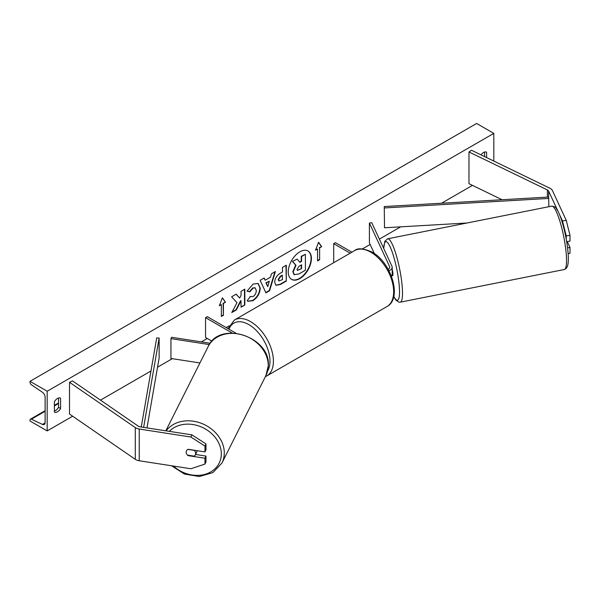 <?xml version="1.0" encoding="UTF-8"?>
<svg xmlns="http://www.w3.org/2000/svg" width="600" height="600" viewBox="0 0 600 600"><rect width="100%" height="100%" fill="white"/><g stroke="black" fill="none" stroke-linecap="round" stroke-linejoin="round"><path stroke-width="0.9" d="M566.243 235.905L562.47 220.905L566.227 220.32L570 235.32L566.243 235.905L566.243 239.197M562.47 220.905L559.53 214.567M557.888 211.02L548.632 191.085A3.885 2.243 0 0 0 547.627 190.08A3.885 2.243 0 0 0 547.38 189.945L468.975 151.965L468.975 183.697L502.065 199.733M570 235.32L570 241.147L566.67 241.657M566.227 220.32L552.39 190.5A7.777 4.485 0 0 0 550.38 188.49A7.777 4.485 0 0 0 549.877 188.227L471.472 150.248L468.975 151.965M568.125 253.605L570 253.312L570 247.493L567.255 241.567M567.562 247.868L570 247.493M188.07 455.632A4.86 3.833 24.9 0 1 186.195 452.168A4.86 3.833 24.9 0 1 186.48 450.847A4.86 3.833 24.9 0 1 188.07 449.28L204.968 451.897L204.968 446.07L205.972 443.903L191.887 434.857L140.243 426.862A3.885 2.243 180 0 1 138.502 426.285A3.885 2.243 180 0 1 138.27 426.143L72.488 380.873L69.51 382.32L69.51 414.053L135.292 459.322A7.777 4.485 180 0 0 135.757 459.607A7.777 4.485 180 0 0 139.238 460.77L190.882 468.757L204.968 464.07L204.968 458.243L188.07 455.632L188.257 455.22M205.972 443.903L205.972 449.73L204.968 451.897M204.968 464.07L205.972 461.903L205.972 456.075L195.532 454.463M191.887 434.857L190.882 437.025L139.238 429.03A7.777 4.485 180 0 1 135.757 427.875A7.777 4.485 180 0 1 135.292 427.582L69.51 382.32M205.972 456.075L204.968 458.243M190.882 437.025L204.968 446.07M199.935 362.947L170.947 358.462L170.947 338.632L209.317 344.565M210.218 343.252L171.578 337.275L170.947 338.632M235.935 333.21L207.278 316.665L205.56 317.655L205.56 337.493L211.958 341.183M205.56 317.655L232.192 333.03M388.972 270.765A7.29 4.208 0 0 0 392.19 267.27A7.29 4.208 0 0 0 391.935 266.183L371.752 222.697L369.405 223.058L369.405 242.895L374.362 253.56M391.342 275.985A7.29 4.208 0 0 0 392.19 274.02L392.19 267.27M388.192 269.332A4.86 2.805 0 0 0 389.76 267.27A4.86 2.805 0 0 0 389.595 266.55L369.405 223.058M333.705 262.695L333.705 243.667L335.423 242.678L351.9 252.188M333.705 243.667L350.183 253.185M391.178 275.993L392.588 275.707A4.86 0.877 -101.3 0 0 392.895 273.653A4.86 0.877 -101.3 0 0 392.19 269.4M291.472 279.3A16.388 9.465 120 0 0 299.49 278.392A16.388 9.465 120 0 0 310.147 264.105A16.388 9.465 120 0 0 307.853 250.92M299.835 278.587A16.388 9.465 120 0 0 310.538 264.15A16.388 9.465 120 0 0 308.025 251.017A16.388 9.465 120 0 0 299.835 251.827A16.388 9.465 120 0 0 289.132 266.272A16.388 9.465 120 0 0 291.638 279.405A16.388 9.465 120 0 0 299.835 278.587M47.175 391.245L47.175 430.912L30 420.998L30 420.165A2.19 1.26 60 0 1 30.45 419.168A2.19 1.26 60 0 1 31.402 419.197L42.465 424.41A4.133 2.385 -120 0 0 44.265 424.478A4.133 2.385 -120 0 0 45.12 422.588L45.12 397.192A4.133 2.385 -120 0 0 42.465 392.303L31.402 384.75A2.19 1.26 60 0 1 30 382.163L30 381.33L47.175 391.245L493.808 133.387L493.808 161.062M47.175 430.912L72.645 416.213M100.485 400.14L150.983 370.987M157.523 367.207L172.305 358.673M201.382 341.888L207.278 338.483M226.17 327.57L229.065 325.905M362.423 248.91L370.132 244.455M379.38 239.123L400.643 226.845M441.54 203.235L472.455 185.385M250.028 296.475L253.028 296.603C255.083 295.17 256.178 293.145 256.305 290.513L255.24 287.888L253.028 288.12L249.923 291.84L247.058 291.135L253.147 284.04L258.195 283.493L260.235 288.202C259.897 293.46 257.483 297.6 252.99 300.638L247.942 301.312L247.155 300.69L250.305 296.692M274.695 282.21L274.695 282.165C274.957 278.235 276.93 275.197 280.605 273.038L282.495 271.95L282.495 267.413L286.298 265.215L286.298 281.085L280.41 284.483L275.962 285.278L274.695 282.21M236.993 302.73L231.788 312.555L236.303 309.952L241.035 300.78L241.035 307.215L244.845 305.017L244.845 289.147L241.035 291.353L241.035 295.455L239.64 298.05L236.19 294.15L231.615 296.79L236.993 302.73M486.592 157.567L486.592 152.227A6.075 3.51 120 0 0 486.54 152.197A6.075 3.51 120 0 0 483.502 152.498A6.075 3.51 120 0 0 481.005 154.86M60.578 398.19L60.578 408.502A6.075 3.51 -60 0 1 54.45 412.103A6.075 3.51 -60 0 1 54.39 412.072L54.39 401.76A6.075 3.51 -60 0 1 57.488 398.452A6.075 3.51 -60 0 1 60.525 398.153A6.075 3.51 -60 0 1 60.578 398.19L60.465 398.123M319.62 247.837L321.683 246.645L318.593 242.243L315.502 250.215L317.558 249.022L317.558 260.925L319.62 259.74L319.62 247.837L319.62 259.74M219.3 305.752L222.397 297.788L225.487 302.183L223.425 303.375L223.425 315.278L221.362 316.462L221.362 304.567L219.3 305.752M265.17 280.23L270.495 277.163L271.462 273.788L275.392 271.515L269.58 290.752L265.928 292.86L260.115 280.335L264.173 277.995L265.17 280.23L263.97 278.108M484.53 156.57L484.53 152.047M58.515 398.002L58.515 407.31A6.075 3.51 -60 0 1 54.39 411.067M30 381.33L476.632 123.465L493.808 133.387M58.515 407.31L60.578 408.502M292.845 271.65L295.673 265.087L292.388 261.435L297.142 259.095L299.91 262.305L301.582 261.345L301.582 256.522L305.4 254.325L305.4 270.225L298.89 273.983L294.022 274.627L292.845 271.65L293.183 271.845L296.017 265.282L292.733 261.638M297.142 259.095L292.388 261.435M299.685 262.043L301.245 261.142L301.245 256.327L305.4 254.325M293.183 271.845L294.337 274.808M319.275 259.538L317.558 260.528M315.697 249.705L317.558 249.022M319.275 247.635L321.683 246.645M321.337 246.45L318.517 242.43M222.322 297.975L225.487 302.183M225.142 301.987L223.425 303.375M223.08 303.173L223.425 315.278M221.362 316.065L223.08 315.075M219.502 305.243L221.362 304.567M236.077 294.21L239.64 298.05M241.035 306.825L244.845 305.017M244.5 304.822L244.5 289.35M232.095 311.985L235.958 309.75L240.69 300.585L241.035 300.78M285.96 265.418L286.298 281.085M285.96 280.89L280.065 284.288L275.798 285.173M282.495 275.392L280.688 276.435L278.505 279.757L278.97 280.965L282.495 279.593L282.15 275.197L280.343 276.24L278.16 279.562L278.812 280.845M258.022 283.395L259.89 288C259.553 293.257 257.138 297.405 252.645 300.435L247.77 301.207M255.067 287.805L252.683 287.925L249.585 291.638L249.923 291.84M249.585 291.638L247.11 291.038M274.905 271.8L269.235 290.558L269.58 290.752M269.235 290.558L265.785 292.545M269.325 281.235L265.92 282.81L267.78 286.612L269.325 281.235L266.257 283.005L267.78 286.612M297.022 269.317L297.435 270.39L301.582 268.612L301.582 264.795L299.07 266.25L297.022 269.317M297.278 270.27L301.582 268.612M301.245 268.41L301.245 264.99M187.553 455.115L194.257 456.15A4.86 3.975 -153.3 0 0 195.292 454.942L196.8 451.942A4.86 3.975 -153.3 0 0 197.145 450.683M195.292 454.942A4.86 3.975 -153.3 0 0 195.645 453.487A4.86 3.975 -153.3 0 0 194.347 450.405L187.845 449.4M186.555 450.683A4.86 3.975 -153.3 0 0 186.255 452.033M548.632 191.085L548.632 197.032L384.263 206.55L384.502 227.782L384.263 206.55M466.957 223.005L384.502 227.782M548.632 197.032L548.88 206.7M548.88 198.428L384.502 207.945M141.248 427.02L156.72 337.92L159.142 338.055L159.142 357.892L146.985 427.905M143.632 427.388L159.142 338.055M547.38 189.945L547.38 197.108M139.238 429.03L139.238 460.77M135.292 427.582L135.292 459.322M389.595 266.55L389.595 267.998M386.97 306.562A32.31 18.652 -120 0 0 391.92 280.673A32.31 18.652 -120 0 0 370.815 252.195A32.31 18.652 -120 0 0 354.66 250.597L234.413 320.025A32.31 18.652 60 0 1 250.567 321.623A32.31 18.652 60 0 1 271.673 350.093A32.31 18.652 60 0 1 266.722 375.983L386.97 306.562C402.668 298.41 391.222 262.267 372.03 252.075C363.442 248.303 357.653 247.815 354.66 250.597M267.608 371.055A29.88 17.25 -120 0 0 248.85 324.6A29.88 17.25 -120 0 0 228.99 329.197M566.377 255.84A32.31 5.843 -101.3 0 0 560.303 222.585A32.31 5.843 -101.3 0 0 551.707 206.138C557.07 207.21 555.165 207.54 557.798 210.862C559.815 214.665 561.735 220.058 563.565 227.025C566.04 236.663 567.577 245.767 568.17 254.333C568.507 259.41 568.312 263.28 567.57 265.928L566.535 268.08L564.322 269.513A32.31 5.843 -101.3 0 0 566.377 255.84M551.707 206.138L387.675 238.792A32.31 5.843 78.7 0 1 396.27 255.24A32.31 5.843 78.7 0 1 402.345 288.495A32.31 5.843 78.7 0 1 400.29 302.168L564.322 269.513M393.795 296.385A29.88 5.4 -101.3 0 0 399.368 287.61A29.88 5.4 -101.3 0 0 391.147 249.202A29.88 5.4 -101.3 0 0 383.775 248.595M42.465 424.41L45.105 422.888M31.402 419.197L45.12 411.285M54.39 405.93L58.515 403.545M169.305 431.362A29.88 24.435 26.7 0 1 201.728 427.125A29.88 24.435 26.7 0 1 221.317 454.23A29.88 24.435 26.7 0 1 204.173 474.548A29.88 24.435 26.7 0 1 173.407 466.058M171.51 465.765L184.455 474.045L199.365 476.535L212.91 472.605L221.955 463.028A32.31 26.422 -153.3 0 0 224.295 453.345A32.31 26.422 -153.3 0 0 201.458 423.353A32.31 26.422 -153.3 0 0 166.14 430.875M165.817 430.822L208.17 346.575A32.31 26.422 26.7 0 1 243.3 335.183A32.31 26.422 26.7 0 1 268.245 365.918A32.31 26.422 26.7 0 1 265.905 375.6L221.955 463.028M265.373 376.657L266.722 375.983M228 328.627L234.413 320.025M387.675 238.792L384.817 241.32L383.685 248.392M393.75 296.58L395.94 300.127L398.775 302.13L400.29 302.168M58.515 402.96L54.39 405.345M45.12 410.7L30.45 419.168M208.17 346.575C219.577 320.115 270.57 336.548 268.327 365.595L265.905 375.6"/></g></svg>
